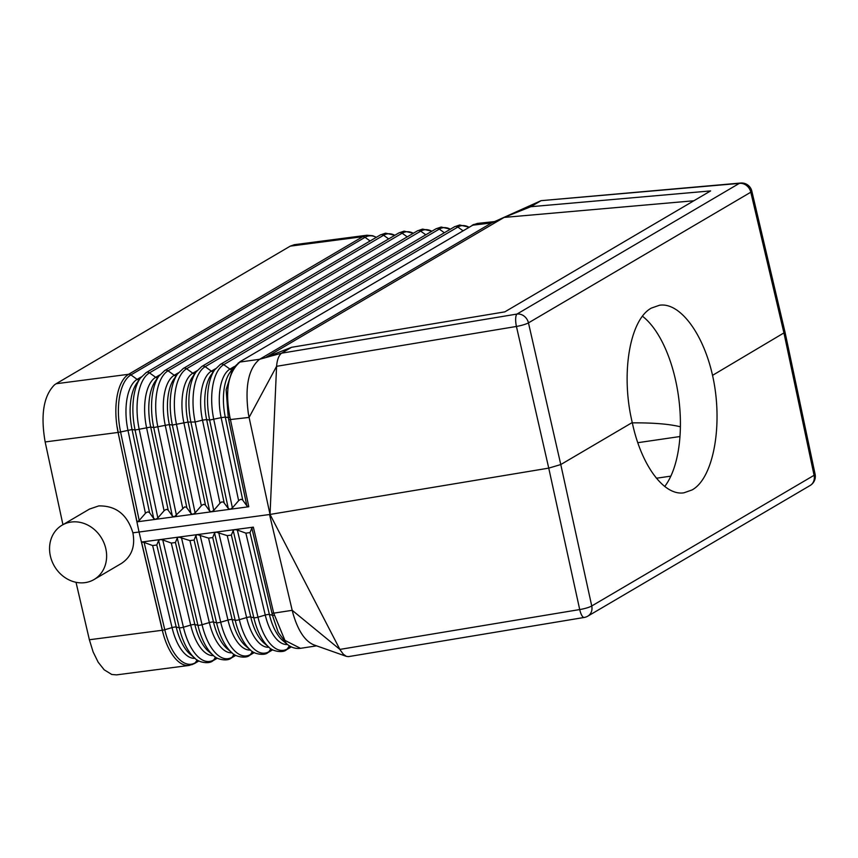 <?xml version="1.0" encoding="UTF-8"?>
<svg xmlns="http://www.w3.org/2000/svg" width="858" height="858" viewBox="0 0 858 858"><rect width="100%" height="100%" fill="white"/><g stroke="black" fill="none" stroke-linecap="round" stroke-linejoin="round"><path stroke-width="1.29" d="M174.174 516.816L172.34 515.99L168.007 509.952L166.313 509.373L164.361 510.446L157.851 517.942L155.652 519.326L174.174 516.816M287.451 644.455A40.948 18.908 -97.4 0 1 265.261 615.057A3.507 0.676 -13.3 0 1 269.401 614.51A40.862 18.865 -97.4 0 0 282.818 640.583L286.797 643.929L278.228 632.367L272.447 615.229L269.401 614.51L250.01 532.593L251.844 528.078L271.986 613.191L273.702 613.159L284.92 640.39L300.493 648.326L316.634 645.849M471.374 225.976L239.897 361.776L473.262 224.893L477.359 223.423L494.39 221.611M462.912 230.695L457.85 227.048L223.734 364.639A46.268 21.364 82.6 0 0 213.792 419.498L232.4 507.872L230.201 509.255L248.788 506.746L246.889 505.909L228.26 417.556L225.279 417.095A40.862 18.865 82.6 0 1 229.719 372.833L232.936 368.254L226.137 389.618L228.26 417.556L229.933 417.32C224.85 390.604 228.196 372.179 239.95 362.044L259.631 359.277C248.541 368.264 244.777 386.315 248.337 413.449L249.088 417.417L276.587 366.312L516.43 326.458A10.511 1.684 167.2 0 0 528.464 322.876L750.804 192.203A10.511 9.148 -120.4 0 0 739.317 183.387L541.087 200.665L491.623 222.93L540.808 200.815L530.791 206.703L710.617 190.916L504.815 311.872L291.57 347.297L281.542 353.185L516.977 314.06A10.511 3.185 80.6 0 0 516.43 326.458L548.745 468.125L560.778 464.553L632.26 422.533C620.559 374.238 629.654 319.691 651.351 308.097L659.47 305.255C679.579 301.984 703.024 332.958 712.537 375.354L785.038 332.25L751.812 191.087A10.511 10.511 0 0 0 740.658 183.033A10.511 6.371 -95 0 0 739.317 183.387L516.977 314.06A10.511 9.148 -120.4 0 1 528.464 322.876L560.778 464.553L591.741 605.973A10.511 9.148 59.6 0 1 587.805 616.151L810.145 485.478A10.511 10.511 0 0 0 815.1 474.238L785.038 332.25M229.933 417.32L230.427 419.551L249.088 417.417L270.034 514.435L276.587 366.312C277.113 359.834 278.764 355.459 281.542 353.185L259.631 359.277L491.623 222.93L472.19 225.246L477.359 223.423M376.351 237.301L372.715 235.725L366.934 235.231A49.035 22.64 -97.4 0 0 362.73 236.701L290.229 246.149L56.113 383.74L128.732 374.281C126.823 375.536 126.791 375.547 128.625 374.292L362.73 236.701C364.714 235.714 364.747 235.703 362.837 236.69L362.837 236.69A3.507 3.046 59.6 0 1 365.025 237.323A48.102 22.211 -97.4 0 1 376.287 237.334M366.934 235.231L294.337 244.691L290.229 246.149M56.113 383.74L54.504 384.834C43.586 395.86 40.465 414.897 45.152 441.945L62.934 524.688M664.714 486.497A94.573 43.672 82.6 0 0 678.721 398.048A94.573 43.672 82.6 0 0 642.47 316.237M370.098 240.969L365.025 237.323L130.92 374.914A3.507 3.046 59.6 0 0 128.732 374.281L362.73 236.701M293.189 614.146C298.219 630.984 305.105 641.237 313.856 644.884L346.353 656.349L343.361 654.257L340.122 649.871L270.034 514.435L548.745 468.125L579.708 609.555L339.875 649.409L292.203 610.317L293.189 614.146M693.854 200.761L504.096 217.417L266.227 357.218L291.57 347.297M504.096 217.417L530.791 206.703M541.087 200.665L740.658 183.033M146.16 372.587L380.276 234.995A3.507 3.046 59.6 0 1 383.59 235.274L149.485 372.865A3.507 3.046 59.6 0 0 146.16 372.587L140.272 378.228A47.823 22.083 82.6 0 0 135.071 430.019L132.057 429.547L120.581 431.96L139.211 520.463L145.731 512.955L147.683 511.894L149.367 512.473L153.711 518.511L155.534 519.315M219.98 503.206L221.568 501.994L223.423 502.016L228.249 508.429L230.094 509.266L211.454 511.786L209.62 510.95L205.276 504.912L203.593 504.332L201.641 505.405L195.12 512.912L192.932 514.285L174.292 516.806L184.631 506.917L186.411 507.217L190.98 513.47L192.814 514.307L211.561 511.776L213.76 510.392L219.98 503.206L202.488 420.141L195.152 421.997L213.76 510.392M139.211 520.463L137.023 521.846L118.082 432.432L139.05 532.024L117.567 429.804A49.035 22.64 82.6 0 0 118.082 432.443L45.152 441.945M141.216 376.962L137.119 379.375L130.92 374.914A48.102 22.211 82.6 0 0 120.581 431.96L118.211 432.421L117.16 426.876L117.567 429.804A49.035 22.64 82.6 0 1 128.625 374.292M232.4 507.872L238.91 500.364L240.862 499.292L242.546 499.871L246.889 505.909M680.405 426.791C669.133 424.013 653.11 422.704 632.335 422.865M245.871 533.15L265.261 615.057L257.979 617.181L237.344 530.008L245.871 533.15L250.01 532.593M234.642 529.633L178.711 537.087L189.94 540.594L194.08 540.047L195.914 535.521L197.351 534.598L208.58 538.116L212.72 537.558L214.554 533.043L216.109 532.099L227.231 535.628L231.37 535.081L233.204 530.555L234.642 529.633M656.381 478.238L670.859 476.126M251.844 528.078L253.346 527.144L234.76 529.622L237.344 530.008M94.069 579.515A31.521 27.435 -120.4 0 0 104.193 543.446A31.521 27.435 -120.4 0 0 71.321 522.029A31.521 27.435 -120.4 0 0 62.119 525.16A31.521 27.435 -120.4 0 0 51.995 561.239A31.521 27.435 -120.4 0 0 84.867 582.657A31.521 27.435 -120.4 0 0 94.069 579.515L121.461 563.416C131.628 556.595 135.435 546.396 132.883 532.818L139.05 532.024L162.301 630.255L139.05 532.024L269.53 514.521L292.203 610.317L273.702 613.159L253.346 527.144M144.112 542.417L152.649 545.559L156.789 545.002L176.212 627.048A42.696 19.713 -97.4 0 0 190.229 654.3L194.981 658.29A47.823 22.083 -97.4 0 1 179.279 627.777L176.212 627.048A3.507 0.676 -13.3 0 0 172.061 627.606L164.779 629.729A3.507 0.676 -13.3 0 1 162.43 630.244L162.945 632.818A49.035 22.64 -97.4 0 1 162.301 630.255L162.945 632.818A49.035 22.64 -97.4 0 0 189.168 665.422L194.391 663.599A3.507 3.046 -120.4 0 0 195.259 662.784A48.102 22.211 -97.4 0 1 164.779 629.729L144.112 542.417L141.527 542.031L162.43 630.244L89.371 639.757L76.019 582.303M156.789 545.002L158.623 540.486L160.178 539.575L141.527 542.031M160.178 539.575L178.711 537.087M712.537 375.354C723.466 423.745 713.674 478.389 691.998 489.972L683.912 492.814C663.92 496.074 641.098 465.015 632.26 422.533M155.545 519.347L137.023 521.846M158.623 540.486L179.279 627.777A3.507 0.676 -13.3 0 0 183.419 627.219L162.763 539.929L160.178 539.543M162.763 539.929L171.289 543.071L175.44 542.524L177.263 537.998L178.711 537.076M193.361 663.953C191.473 664.929 191.506 664.918 193.479 663.931M89.371 639.757L93.125 651.951L98.187 662.237L104.193 669.808L111.755 674.474L116.57 674.881L189.168 665.422M815.1 474.238A10.511 1.77 -12 0 1 814.081 475.3L591.741 605.973A10.511 1.898 167.6 0 1 579.708 609.555A10.511 3.185 -99.4 0 0 584.201 617.46L348.412 656.638L346.353 656.349M62.119 525.16L89.511 509.062L98.734 505.92C115.927 505.576 127.316 514.543 132.883 532.818M231.885 369.744A3.507 3.046 59.6 0 1 229.933 369.101L223.734 364.639A3.507 3.046 59.6 0 0 220.42 364.36L454.526 226.769A3.507 3.046 59.6 0 1 457.85 227.048A46.268 21.364 -97.4 0 1 468.897 227.177M234.223 366.581L229.933 369.101A40.948 18.908 82.6 0 0 221.139 417.653L209.652 420.055L228.249 508.429M425.793 234.802L420.72 231.156L186.604 368.747A3.507 3.046 59.6 0 0 183.29 368.468L417.406 230.877A3.507 3.046 59.6 0 1 420.72 231.156A47.008 21.707 -97.4 0 1 431.853 231.242M213.31 371.804A3.507 3.046 59.6 0 1 211.368 371.149L205.169 366.688A46.632 21.536 82.6 0 0 195.152 421.997L187.988 422.082L205.48 505.158M215.551 368.704L211.368 371.149A41.313 19.08 82.6 0 0 202.488 420.141L206.639 419.583L224.12 502.649M444.358 232.754L439.285 229.097L205.169 366.688A3.507 3.046 59.6 0 0 201.855 366.42L435.961 228.829A3.507 3.046 59.6 0 1 439.285 229.097A46.632 21.536 -97.4 0 1 450.375 229.215M194.734 373.852A3.507 3.046 59.6 0 1 192.803 373.209L186.604 368.747A47.008 21.707 82.6 0 0 176.501 424.485L195.12 512.912M196.965 370.763L192.803 373.209A41.677 19.241 82.6 0 0 183.848 422.629L201.34 505.727M242.76 500.128L225.279 417.095L221.139 417.653L238.621 500.686M139.007 380.019A3.507 3.046 59.6 0 1 137.119 379.375A42.782 19.755 82.6 0 0 127.917 430.105L145.431 513.277M159.803 374.903L155.684 377.316L149.485 372.865A47.737 22.04 82.6 0 0 139.221 429.461L157.851 517.942M388.663 238.921L383.59 235.274A47.737 22.04 -97.4 0 1 394.809 235.306M157.582 377.97A3.507 3.046 59.6 0 1 155.684 377.316A42.417 19.584 82.6 0 0 146.557 427.616L164.071 510.757M178.378 372.833L174.249 375.268L168.05 370.806A3.507 3.046 59.6 0 0 164.725 370.527L398.841 232.936A3.507 3.046 59.6 0 1 402.155 233.215L168.05 370.806A47.372 21.868 82.6 0 0 157.861 426.973L176.48 515.433M407.228 236.862L402.155 233.215A47.372 21.868 -97.4 0 1 413.331 233.279M176.158 375.911A3.507 3.046 59.6 0 1 174.249 375.268A42.042 19.412 82.6 0 0 165.208 425.128L182.7 508.236M474.206 224.378L473.23 224.667M164.725 370.527L158.88 376.126L155.309 381.209A42.332 19.552 82.6 0 0 150.708 427.059L135.071 430.019L153.711 518.511M751.812 191.087A10.511 1.823 -13.2 0 1 750.804 192.203L784.03 333.333L814.081 475.3A10.511 9.148 59.6 0 1 810.145 485.478M289.414 645.838L287.291 648.97A46.268 21.364 -97.4 0 1 257.979 617.181A3.507 0.676 -13.3 0 1 253.839 617.739L233.204 530.555M211.111 374.925A41.227 19.037 82.6 0 0 206.639 419.583L209.652 420.055A46.353 21.407 82.6 0 1 214.682 369.852L211.111 374.925M140.272 378.228L136.701 383.301A42.696 19.713 82.6 0 0 132.057 429.547L149.571 512.719M228.721 419.637L230.427 419.551L248.788 506.746M183.29 368.468L177.477 374.034A47.083 21.74 82.6 0 0 172.361 425.042L190.98 513.47M201.855 366.42L196.085 371.943L192.514 377.016A41.602 19.208 82.6 0 0 187.988 422.082L172.361 425.042L169.348 424.571L186.851 507.679M158.88 376.126A47.447 21.911 82.6 0 0 153.721 427.531L150.708 427.059L168.211 510.199M177.477 374.034L173.906 379.118A41.967 19.38 82.6 0 0 169.348 424.571L153.721 427.531L172.34 515.99M239.95 362.044L238.138 363.095M232.936 368.254L239.897 361.776M637.794 442.696L679.976 436.529M196.085 371.943A46.718 21.568 82.6 0 0 191.002 422.544L209.62 510.95M268.951 647.232A41.313 19.08 -97.4 0 1 246.621 617.567L239.339 619.69A3.507 0.676 -13.3 0 1 235.199 620.248L232.121 619.519A41.602 19.208 -97.4 0 0 245.785 646.063L250.536 650.064A46.718 21.568 -97.4 0 1 235.199 620.248L214.554 533.043M272.415 649.656L268.886 651.737A46.632 21.536 -97.4 0 1 239.339 619.69L218.693 532.486M235.521 655.233L232.078 657.26A47.372 21.868 -97.4 0 1 202.059 624.71L181.403 537.451M234.052 654.332L232.078 657.26A3.507 3.046 -120.4 0 1 231.199 658.075L235.8 655.383M217.074 658.011L213.663 660.016A47.737 22.04 -97.4 0 1 183.419 627.219L190.701 625.096L171.289 543.071M215.615 657.142L213.663 660.016A3.507 3.046 -120.4 0 1 212.795 660.842L217.353 658.161M198.627 660.799L195.259 662.784L197.19 659.941M253.968 652.445L250.482 654.493A47.008 21.707 -97.4 0 1 220.699 622.2L200.053 534.974M232.014 652.799A47.083 21.74 -97.4 0 1 216.559 622.758L213.481 622.029A41.967 19.38 -97.4 0 0 227.263 648.809L232.014 652.799C234.856 656.606 245.999 658.901 249.614 655.319A3.507 3.046 -120.4 0 0 250.482 654.493L252.488 651.533M250.536 650.064C253.346 653.839 264.425 656.113 268.018 652.552A3.507 3.046 -120.4 0 0 268.886 651.737L270.913 648.734M291.066 646.75L287.291 648.97A3.507 3.046 -120.4 0 1 286.422 649.796L291.355 646.889M212.72 537.558L232.121 619.519A3.507 0.676 -13.3 0 0 227.981 620.077L220.699 622.2A3.507 0.676 -13.3 0 1 216.559 622.758L195.914 535.521M250.472 650.01A41.677 19.241 -97.4 0 1 227.981 620.077L208.58 538.116M195.034 658.333A42.782 19.755 -97.4 0 1 172.061 627.606L152.649 545.559M213.513 655.555A42.417 19.584 -97.4 0 1 190.701 625.096A3.507 0.676 -13.3 0 1 194.852 624.538A42.332 19.552 -97.4 0 0 208.741 651.554L213.492 655.544A47.447 21.911 -97.4 0 1 197.919 625.268L194.852 624.538L175.44 542.524M231.992 652.788A42.042 19.412 -97.4 0 1 209.341 622.586L202.059 624.71A3.507 0.676 -13.3 0 1 197.919 625.268L177.263 537.998M194.08 540.047L213.481 622.029A3.507 0.676 -13.3 0 0 209.341 622.586L189.94 540.594M231.37 535.081L250.761 617.009A41.227 19.037 -97.4 0 0 264.296 643.328L269.047 647.318A46.353 21.407 -97.4 0 1 253.839 617.739L250.761 617.009A3.507 0.676 -13.3 0 0 246.621 617.567L227.231 535.628M274.195 615.347L272.447 615.229L271.986 613.191M417.406 230.877L422.586 229.086L431.917 231.21M380.276 234.995L385.521 233.172L394.873 235.264M398.841 232.936L404.054 231.134L413.395 233.237M454.526 226.769L459.652 225L468.951 227.145M435.961 228.829L441.119 227.038L450.439 229.172M194.391 663.599L198.906 660.95M249.614 655.319L254.247 652.595M268.018 652.552L272.694 649.806M220.42 364.36L214.682 369.852M194.981 658.29C198.134 662.279 209.062 664.403 212.795 660.842M213.492 655.544C216.624 659.512 227.488 661.625 231.199 658.075M269.047 647.318C271.847 651.072 282.861 653.335 286.422 649.796M286.797 643.929C291.044 647.5 295.602 648.97 300.493 648.326M584.201 617.46A10.511 10.511 0 0 0 587.805 616.151"/></g></svg>
